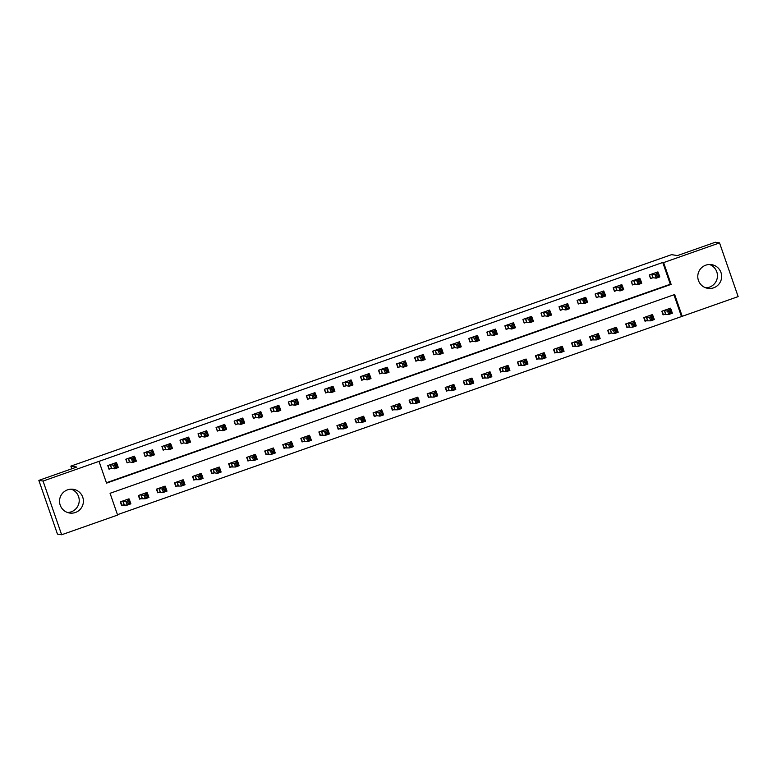 <?xml version="1.0" encoding="UTF-8"?>
<svg xmlns="http://www.w3.org/2000/svg" width="777" height="777" viewBox="0 0 777 777"><rect width="100%" height="100%" fill="white"/><g stroke="black" fill="none" stroke-linecap="round" stroke-linejoin="round"><path stroke-width="1.17" d="M71.231 489.18A11.995 11.927 -81 0 1 67.541 512.499M67.56 489.85A11.995 11.927 -81 0 1 83.362 500.087A11.995 11.927 -81 0 1 69.609 513.024A11.995 11.927 -81 0 1 67.56 489.85M709.459 264.501A11.995 11.927 -81 0 1 705.769 287.82M705.798 265.171A11.995 11.927 -81 0 1 721.6 275.408A11.995 11.927 -81 0 1 707.847 288.345A11.995 11.927 -81 0 1 705.798 265.171M738.15 296.61L682.196 316.307L674.659 294.532L110.062 493.288L117.599 515.064L61.645 534.761L43.056 481.06L99.009 461.363L106.546 483.129L671.134 284.372L663.597 262.597L719.551 242.9L738.15 296.61M117.473 514.685L682.196 316.307M43.056 481.06L38.85 480.39L57.449 534.1L61.645 534.761M681.351 316.171L673.95 294.784M670.969 309.557L670.493 308.187L661.829 311.237L663.082 314.87L665.433 314.044M652.913 315.909L652.447 314.549L643.774 317.599L645.036 321.222L647.387 320.396M634.867 322.261L634.391 320.901L625.728 323.951L626.981 327.573L629.331 326.748M616.812 328.622L616.346 327.253L607.682 330.303L608.935 333.935L611.285 333.11M598.766 334.974L598.29 333.605L589.626 336.655L590.889 340.287L593.239 339.462M580.72 341.326L580.244 339.967L571.581 343.016L572.834 346.639L575.184 345.814M562.665 347.678L562.198 346.319L553.535 349.368L554.788 352.991L557.138 352.166M544.619 354.03L544.143 352.671L535.479 355.72L536.732 359.353L539.083 358.518M526.563 360.392L526.097 359.023L517.433 362.072L518.686 365.705L521.037 364.879M508.517 366.744L508.041 365.375L499.378 368.424L500.641 372.057L502.991 371.231M490.472 373.096L489.996 371.736L481.332 374.786L482.585 378.409L484.935 377.583M472.416 379.448L471.95 378.088L463.286 381.138L464.539 384.77L466.89 383.935M454.37 385.81L453.894 384.44L445.231 387.49L446.493 391.122L448.834 390.297M436.315 392.162L435.848 390.792L427.185 393.842L428.438 397.474L430.788 396.649M418.269 398.514L417.793 397.154L409.129 400.204L410.392 403.826L412.742 403.001M400.223 404.866L399.747 403.506L391.084 406.556L392.336 410.178L394.687 409.353M382.167 411.218L381.701 409.858L373.038 412.908L374.291 416.54L376.641 415.714M364.122 417.579L363.646 416.21L354.982 419.259L356.245 422.892L358.585 422.066M346.066 423.931L345.6 422.562L336.936 425.611L338.189 429.244L340.54 428.418M328.02 430.283L327.544 428.923L318.881 431.973L320.143 435.596L322.494 434.77M309.974 436.635L309.499 435.275L300.835 438.325L302.088 441.958L304.438 441.122M291.919 442.997L291.453 441.627L282.789 444.677L284.042 448.31L286.392 447.484M273.873 449.349L273.397 447.979L264.734 451.029L265.996 454.662L268.337 453.836M255.818 455.701L255.351 454.341L246.688 457.391L247.941 461.014L250.291 460.188M237.772 462.053L237.296 460.693L228.632 463.743L229.895 467.365L232.245 466.54M219.726 468.414L219.25 467.045L210.586 470.095L211.839 473.727L214.19 472.902M201.67 474.766L201.204 473.397L192.541 476.447L193.794 480.079L196.144 479.254M183.625 481.118L183.149 479.749L174.485 482.808L175.748 486.431L178.088 485.606M165.569 487.47L165.103 486.111L156.439 489.16L157.692 492.783L160.043 491.958M147.523 493.822L147.047 492.463L138.384 495.512L139.646 499.145L141.997 498.31M129.477 500.184L129.001 498.815L120.338 501.864L121.591 505.497L123.941 504.671M106.41 482.75L670.298 284.236L662.762 262.471L99.009 461.363M658.401 273.271L657.925 271.901L649.261 274.951L650.524 278.584L652.865 277.758M640.345 279.623L639.879 278.253L631.215 281.313L632.468 284.936L634.819 284.11M622.299 285.975L621.823 284.615L613.16 287.665L614.422 291.288L616.773 290.462M604.253 292.327L603.778 290.967L595.114 294.017L596.367 297.649L598.717 296.814M586.198 298.689L585.732 297.319L577.068 300.369L578.321 304.001L580.672 303.176M568.152 305.04L567.676 303.671L559.013 306.721L560.275 310.353L562.616 309.528M550.097 311.392L549.63 310.033L540.967 313.082L542.22 316.705L544.57 315.88M532.051 317.744L531.575 316.385L522.911 319.434L524.174 323.057L526.524 322.232M514.005 324.106L513.529 322.737L504.865 325.786L506.118 329.419L508.469 328.593M495.949 330.458L495.483 329.089L486.82 332.138L488.073 335.771L490.423 334.945M477.904 336.81L477.428 335.45L468.764 338.5L470.027 342.123L472.367 341.297M459.848 343.162L459.382 341.802L450.718 344.852L451.971 348.475L454.322 347.649M441.802 349.514L441.326 348.154L432.663 351.204L433.925 354.836L436.276 354.001M423.756 355.876L423.28 354.506L414.617 357.556L415.87 361.188L418.22 360.363M405.701 362.228L405.235 360.858L396.571 363.908L397.824 367.54L400.174 366.715M387.655 368.58L387.179 367.22L378.516 370.27L379.778 373.892L382.119 373.067M369.599 374.932L369.133 373.572L360.47 376.622L361.723 380.254L364.073 379.419M351.554 381.293L351.078 379.924L342.414 382.974L343.677 386.606L346.027 385.78M333.508 387.645L333.032 386.276L324.368 389.326L325.621 392.958L327.972 392.132M315.452 393.997L314.986 392.638L306.323 395.687L307.575 399.31L309.926 398.484M297.406 400.349L296.931 398.989L288.267 402.039L289.53 405.662L291.87 404.836M279.351 406.701L278.885 405.341L270.221 408.391L271.474 412.024L273.825 411.198M261.305 413.063L260.829 411.693L252.166 414.743L253.428 418.376L255.779 417.55M243.259 419.415L242.783 418.045L234.12 421.095L235.373 424.728L237.723 423.902M225.204 425.767L224.738 424.407L216.074 427.457L217.327 431.08L219.677 430.254M207.158 432.119L206.682 430.759L198.018 433.809L199.281 437.441L201.622 436.606M189.112 438.481L188.636 437.111L179.973 440.161L181.226 443.793L183.576 442.968M171.057 444.832L170.581 443.463L161.917 446.513L163.18 450.145L165.53 449.32M153.011 451.184L152.535 449.825L143.871 452.874L145.124 456.497L147.475 455.672M134.955 457.536L134.489 456.177L125.825 459.226L127.078 462.849L129.429 462.024M116.909 463.888L116.433 462.529L107.77 465.578L109.033 469.211L111.373 468.385M38.85 480.39L76.758 467.045L70.872 466.122L71.795 468.793M70.872 466.122L671.561 254.652L677.447 255.584L715.355 242.239L719.551 242.9M662.762 262.471L663.597 262.597M670.298 284.236L671.134 284.372M657.07 273.057L656.808 272.3M650.388 278.195L649.591 274.835M656.614 275.301L657.109 276.758L658.556 276.243L658.051 274.796L656.614 275.301L654.933 274.563L658.546 273.29L659.799 276.923L656.186 278.185L654.933 274.563L651.612 274.126M655.574 272.727L658.546 273.29L658.051 274.796M657.109 276.758L656.186 278.185L653.127 277.71L650.767 278.253M658.556 276.243L659.799 276.923M662.946 314.481L668.754 314.481L667.501 310.849L671.105 309.576L668.142 309.023M662.15 311.13L663.335 314.539M669.376 308.586L669.638 309.343M670.619 311.082L671.105 309.576L672.367 313.209L668.754 314.481L669.677 313.044L671.124 312.539L670.619 311.082L669.172 311.587L669.677 313.044M664.18 310.411L669.172 311.587M672.367 313.209L671.124 312.539M639.024 279.409L638.762 278.652M632.332 284.547L631.536 281.196M638.558 281.662L639.063 283.11L640.51 282.605L640.005 281.148L638.558 281.662L636.878 280.915L640.491 279.642L641.753 283.275L638.14 284.547L636.878 280.915L633.566 280.478M637.528 279.089L640.491 279.642L640.005 281.148M639.063 283.11L638.14 284.547L635.081 284.061L632.721 284.605M640.51 282.605L641.753 283.275M620.969 285.771L620.706 285.004M614.286 290.899L613.49 287.548M620.512 288.014L621.017 289.462L622.455 288.957L621.959 287.5L620.512 288.014L618.832 287.267L622.445 285.994L623.698 289.627L620.085 290.899L618.832 287.267L615.51 286.839M619.483 285.441L622.445 285.994L621.959 287.5M621.017 289.462L620.085 290.899L617.035 290.413L614.675 290.967M622.455 288.957L623.698 289.627M602.923 292.123L602.661 291.356M596.231 297.251L595.435 293.9M602.457 294.366L602.962 295.814L604.409 295.309L603.904 293.861L602.457 294.366L600.786 293.628L604.389 292.356L605.652 295.979L602.039 297.251L600.786 293.628L597.464 293.191M601.427 291.793L604.389 292.356L603.904 293.861M602.962 295.814L602.039 297.251L598.98 296.765L596.619 297.319M604.409 295.309L605.652 295.979M644.9 320.833L650.708 320.833L649.446 317.201L653.059 315.928L650.096 315.375M644.104 317.482L645.289 320.891M651.32 314.938L651.582 315.695M652.573 317.434L653.059 315.928L654.312 319.561L650.708 320.833L651.631 319.396L653.068 318.891L652.573 317.434L651.126 317.948L651.631 319.396M646.124 316.773L651.126 317.948M654.312 319.561L653.068 318.891M626.854 327.185L632.653 327.185L631.4 323.553L635.013 322.29L632.041 321.727M626.058 323.834L627.233 327.253M633.274 321.289L633.537 322.057M634.518 323.795L635.013 322.29L636.266 325.913L632.653 327.185L633.576 325.748L635.023 325.242L634.518 323.795L633.08 324.3L633.576 325.748M628.078 323.125L633.08 324.3M636.266 325.913L635.023 325.242M608.799 333.547L611.548 333.051L614.607 333.537L613.344 329.914L616.957 328.642L613.995 328.079M608.002 330.186L609.187 333.605M615.229 327.651L615.491 328.409M616.472 330.147L616.957 328.642L618.21 332.265L614.607 333.537L615.53 332.109L616.977 331.594L616.472 330.147L615.025 330.652L615.53 332.109M610.032 329.477L615.025 330.652M618.21 332.265L616.977 331.594M584.877 298.475L584.605 297.717M578.185 303.613L577.389 300.252M584.411 300.718L584.916 302.175L586.363 301.661L585.858 300.213L584.411 300.718L582.731 299.98L586.344 298.708L587.597 302.34L583.993 303.603L582.731 299.98L579.409 299.543M583.381 298.145L586.344 298.708L585.858 300.213M584.916 302.175L583.993 303.603L580.934 303.127L578.574 303.671M586.363 301.661L587.597 302.34M590.753 339.899L596.551 339.899L595.299 336.266L598.912 334.994L595.94 334.431M589.957 336.548L591.142 339.957M597.173 334.003L597.435 334.761M598.426 336.499L598.912 334.994L600.165 338.626L596.551 339.899L597.484 338.461L598.921 337.946L598.426 336.499L596.979 337.004L597.484 338.461M591.977 335.829L596.979 337.004M600.165 338.626L598.921 337.946M566.822 304.827L566.559 304.069M560.139 309.965L559.343 306.614M566.365 307.07L566.86 308.527L568.308 308.022L567.802 306.565L566.365 307.07L564.685 306.332L568.298 305.06L569.551 308.692L565.938 309.965L564.685 306.332L561.363 305.895M565.326 304.506L568.298 305.06L567.802 306.565M566.86 308.527L565.938 309.965L562.878 309.479L560.518 310.023M568.308 308.022L569.551 308.692M548.776 311.179L548.513 310.421M542.084 316.317L541.287 312.966M548.309 313.432L548.815 314.879L550.262 314.374L549.757 312.917L548.309 313.432L546.629 312.684L550.242 311.412L551.505 315.044L547.892 316.317L546.629 312.684L543.317 312.247M547.28 310.858L550.242 311.412L549.757 312.917M548.815 314.879L547.892 316.317L544.832 315.831L542.472 316.375M550.262 314.374L551.505 315.044M530.72 317.54L530.458 316.773M524.038 322.669L523.242 319.318M530.264 319.784L530.769 321.231L532.206 320.726L531.711 319.279L530.264 319.784L528.583 319.036L532.196 317.774L533.449 321.396L529.836 322.669L528.583 319.036L525.262 318.609M529.234 317.21L532.196 317.774L531.711 319.279M530.769 321.231L529.836 322.669L526.787 322.183L524.426 322.737M532.206 320.726L533.449 321.396M512.674 323.892L512.412 323.135M505.982 329.03L505.186 325.67M512.218 326.136L512.713 327.593L514.16 327.078L513.655 325.631L512.218 326.136L510.538 325.398L514.141 324.126L515.404 327.748L511.79 329.021L510.538 325.398L507.216 324.961M511.179 323.562L514.141 324.126L513.655 325.631M512.713 327.593L511.79 329.021L508.731 328.535L506.371 329.089M514.16 327.078L515.404 327.748M494.628 330.244L494.357 329.487M487.937 335.382L487.14 332.032M494.162 332.488L494.667 333.945L496.114 333.43L495.609 331.983L494.162 332.488L492.482 331.75L496.095 330.478L497.348 334.11L493.745 335.382L492.482 331.75L489.16 331.313M493.133 329.914L496.095 330.478L495.609 331.983M494.667 333.945L493.745 335.382L490.685 334.897L488.325 335.441M496.114 333.43L497.348 334.11M572.698 346.251L578.506 346.251L577.253 342.618L580.856 341.346L577.894 340.792M571.901 342.9L573.086 346.309M579.127 340.355L579.389 341.113M580.37 342.851L580.856 341.346L582.119 344.978L578.506 346.251L579.428 344.813L580.875 344.308L580.37 342.851L578.923 343.366L579.428 344.813M573.931 342.181L578.923 343.366M582.119 344.978L580.875 344.308M554.652 352.603L560.46 352.603L559.197 348.97L562.81 347.707L559.848 347.144M553.855 349.252L555.04 352.671M561.072 346.707L561.334 347.474M562.325 349.203L562.81 347.707L564.063 351.33L560.46 352.603L561.382 351.165L562.82 350.66L562.325 349.203L560.877 349.718L561.382 351.165M555.876 348.543L560.877 349.718M564.063 351.33L562.82 350.66M536.606 358.955L542.404 358.955L541.151 355.332L544.764 354.059L541.792 353.496M535.809 355.604L536.985 359.023M543.026 353.069L543.288 353.826M544.269 355.565L544.764 354.059L546.017 357.682L542.404 358.955L543.327 357.517L544.774 357.012L544.269 355.565L542.832 356.07L543.327 357.517M537.83 354.895L542.832 356.07M546.017 357.682L544.774 357.012M518.55 365.316L524.358 365.307L523.096 361.684L526.709 360.411L523.747 359.848M517.754 361.956L518.939 365.375M524.98 359.421L525.242 360.178M526.223 361.917L526.709 360.411L527.971 364.044L524.358 365.307L525.281 363.879L526.728 363.364L526.223 361.917L524.776 362.422L525.281 363.879M519.784 361.247L524.776 362.422M527.971 364.044L526.728 363.364M500.505 371.668L506.303 371.668L505.05 368.036L508.663 366.763L505.701 366.21M499.708 368.317L500.893 371.727M506.925 365.773L507.187 366.53M508.177 368.269L508.663 366.763L509.916 370.396L506.303 371.668L507.235 370.231L508.673 369.726L508.177 368.269L506.73 368.774L507.235 370.231M501.728 367.599L506.73 368.774M509.916 370.396L508.673 369.726M476.573 336.596L476.311 335.839M469.891 341.734L469.094 338.383M476.116 338.85L476.612 340.297L478.059 339.792L477.554 338.335L476.116 338.85L474.436 338.102L478.049 336.829L479.302 340.462L475.689 341.734L474.436 338.102L471.115 337.665M475.077 336.276L478.049 336.829L477.554 338.335M476.612 340.297L475.689 341.734L472.63 341.249L470.27 341.793M478.059 339.792L479.302 340.462M482.449 378.02L488.257 378.02L487.004 374.388L490.608 373.115L487.645 372.562M481.653 374.669L482.838 378.078M488.879 372.125L489.141 372.882M490.122 374.621L490.608 373.115L491.87 376.748L488.257 378.02L489.18 376.583L490.627 376.078L490.122 374.621L488.675 375.136L489.18 376.583M483.682 373.96L488.675 375.136M491.87 376.748L490.627 376.078M458.527 342.958L458.265 342.191M451.835 348.086L451.039 344.735M458.061 345.202L458.566 346.649L460.013 346.144L459.508 344.687L458.061 345.202L456.39 344.454L459.994 343.191L461.256 346.814L457.643 348.086L456.39 344.454L453.069 344.026M457.031 342.628L459.994 343.191L459.508 344.687M458.566 346.649L457.643 348.086L454.584 347.601L452.224 348.154M460.013 346.144L461.256 346.814M464.403 384.372L470.211 384.372L468.949 380.749L472.562 379.477L469.599 378.914M463.607 381.021L464.792 384.44M470.823 378.477L471.095 379.244M472.076 380.983L472.562 379.477L473.815 383.1L470.211 384.372L471.134 382.935L472.571 382.43L472.076 380.983L470.629 381.488L471.134 382.935M465.627 380.312L470.629 381.488M473.815 383.1L472.571 382.43M440.472 349.31L440.209 348.552M433.789 354.438L432.993 351.087M440.015 351.554L440.52 353.001L441.958 352.496L441.462 351.049L440.015 351.554L438.335 350.815L441.948 349.543L443.201 353.166L439.588 354.438L438.335 350.815L435.013 350.378M438.986 348.98L441.948 349.543L441.462 351.049M440.52 353.001L439.588 354.438L436.538 353.953L434.178 354.506M441.958 352.496L443.201 353.166M446.357 390.734L452.156 390.724L450.903 387.101L454.516 385.829L451.544 385.266M445.561 387.373L446.736 390.792M452.777 384.838L453.04 385.596M454.021 387.334L454.516 385.829L455.769 389.462L452.156 390.724L453.078 389.296L454.526 388.782L454.021 387.334L452.583 387.84L453.078 389.296M447.581 386.664L452.583 387.84M455.769 389.462L454.526 388.782M422.426 355.662L422.164 354.904M415.734 360.8L414.947 357.439M421.969 357.906L422.465 359.362L423.912 358.848L423.407 357.401L421.969 357.906L420.289 357.167L423.892 355.895L425.155 359.528L421.542 360.79L420.289 357.167L416.967 356.73M420.93 355.332L423.892 355.895L423.407 357.401M422.465 359.362L421.542 360.79L418.482 360.314L416.122 360.858M423.912 358.848L425.155 359.528M428.302 397.086L434.11 397.086L432.847 393.453L436.46 392.181L433.498 391.618M427.505 393.735L428.69 397.144M434.731 391.19L434.994 391.948M435.975 393.686L436.46 392.181L437.723 395.814L434.11 397.086L435.033 395.648L436.48 395.134L435.975 393.686L434.528 394.192L435.033 395.648M429.535 393.016L434.528 394.192M437.723 395.814L436.48 395.134M404.38 362.014L404.108 361.256M397.688 367.152L396.892 363.801M403.914 364.258L404.419 365.714L405.866 365.209L405.361 363.753L403.914 364.258L402.233 363.519L405.847 362.247L407.099 365.88L403.496 367.152L402.233 363.519L398.912 363.082M402.884 361.693L405.847 362.247L405.361 363.753M404.419 365.714L403.496 367.152L400.437 366.666L398.077 367.21M405.866 365.209L407.099 365.88M410.256 403.438L416.054 403.438L414.801 399.805L418.414 398.533L415.452 397.979M409.46 400.087L410.644 403.496M416.676 397.542L416.938 398.3M417.929 400.038L418.414 398.533L419.667 402.165L416.054 403.438L416.987 402L418.424 401.495L417.929 400.038L416.482 400.553L416.987 402M411.48 399.368L416.482 400.553M419.667 402.165L418.424 401.495M386.324 368.366L386.062 367.608M379.642 373.504L378.846 370.153M385.868 370.619L386.363 372.066L387.81 371.561L387.305 370.105L385.868 370.619L384.188 369.871L387.801 368.599L389.054 372.232L385.441 373.504L384.188 369.871L380.866 369.444M384.829 368.045L387.801 368.599L387.305 370.105M386.363 372.066L385.441 373.504L382.381 373.018L380.021 373.562M387.81 371.561L389.054 372.232M392.2 409.79L398.009 409.79L396.756 406.157L400.359 404.895L397.397 404.331M391.404 406.439L392.589 409.858M398.63 403.894L398.892 404.662M399.873 406.39L400.359 404.895L401.622 408.517L398.009 409.79L398.931 408.352L400.378 407.847L399.873 406.39L398.426 406.905L398.931 408.352M393.434 405.73L398.426 406.905M401.622 408.517L400.378 407.847M368.279 374.728L368.016 373.96M361.587 379.856L360.79 376.505M367.812 376.971L368.317 378.418L369.765 377.913L369.26 376.466L367.812 376.971L366.142 376.233L369.745 374.961L371.008 378.584L367.395 379.856L366.142 376.233L362.82 375.796M366.783 374.397L369.745 374.961L369.26 376.466M368.317 378.418L367.395 379.856L364.335 379.37L361.975 379.924M369.765 377.913L371.008 378.584M350.223 381.08L349.961 380.322M343.541 386.218L342.744 382.857M349.767 383.323L350.272 384.78L351.709 384.265L351.214 382.818L349.767 383.323L348.086 382.585L351.699 381.313L352.952 384.945L349.349 386.208L348.086 382.585L344.765 382.148M348.737 380.749L351.699 381.313L351.214 382.818M350.272 384.78L349.349 386.208L346.289 385.732L343.929 386.276M351.709 384.265L352.952 384.945M332.177 387.432L331.915 386.674M325.485 392.57L324.699 389.219M331.721 389.675L332.216 391.132L333.663 390.617L333.158 389.17L331.721 389.675L330.04 388.937L333.644 387.665L334.906 391.297L331.293 392.57L330.04 388.937L326.719 388.5M330.681 387.101L333.644 387.665L333.158 389.17M332.216 391.132L331.293 392.57L328.234 392.084L325.874 392.628M333.663 390.617L334.906 391.297M314.131 393.784L313.859 393.026M307.439 398.922L306.643 395.571M313.665 396.037L314.17 397.484L315.617 396.979L315.112 395.522L313.665 396.037L311.985 395.289L315.598 394.017L316.851 397.649L313.248 398.922L311.985 395.289L308.663 394.852M312.636 393.463L315.598 394.017L315.112 395.522M314.17 397.484L313.248 398.922L310.188 398.436L307.828 398.98M315.617 396.979L316.851 397.649M296.076 400.145L295.814 399.378M289.394 405.273L288.597 401.923M295.619 402.389L296.124 403.836L297.562 403.331L297.057 401.874L295.619 402.389L293.939 401.641L297.552 400.378L298.805 404.001L295.192 405.273L293.939 401.641L290.617 401.214M294.58 399.815L297.552 400.378L297.057 401.874M296.124 403.836L295.192 405.273L292.133 404.788L289.772 405.341M297.562 403.331L298.805 404.001M278.03 406.497L277.768 405.74M271.338 411.635L270.542 408.275M277.564 408.741L278.069 410.188L279.516 409.683L279.011 408.236L277.564 408.741L275.893 408.003L279.497 406.73L280.759 410.353L277.146 411.625L275.893 408.003L272.572 407.566M276.534 406.167L279.497 406.73L279.011 408.236M278.069 410.188L277.146 411.625L274.087 411.14L271.727 411.693M279.516 409.683L280.759 410.353M259.974 412.849L259.712 412.092M253.292 417.987L252.496 414.627M259.518 415.093L260.023 416.55L261.46 416.035L260.965 414.588L259.518 415.093L257.838 414.355L261.451 413.082L262.704 416.715L259.1 417.977L257.838 414.355L254.516 413.918M258.488 412.519L261.451 413.082L260.965 414.588M260.023 416.55L259.1 417.977L256.041 417.502L253.681 418.045M261.46 416.035L262.704 416.715M241.929 419.201L241.666 418.444M235.246 424.339L234.45 420.988M241.472 421.445L241.968 422.902L243.415 422.397L242.91 420.94L241.472 421.445L239.792 420.707L243.395 419.434L244.658 423.067L241.045 424.339L239.792 420.707L236.47 420.27M240.433 418.881L243.395 419.434L242.91 420.94M241.968 422.902L241.045 424.339L237.985 423.853L235.625 424.397M243.415 422.397L244.658 423.067M374.155 416.151L376.903 415.656L379.963 416.142L378.7 412.519L382.313 411.247L379.351 410.683M373.358 412.791L374.543 416.21M380.575 410.256L380.847 411.014M381.828 412.752L382.313 411.247L383.566 414.869L379.963 416.142L380.885 414.704L382.333 414.199L381.828 412.752L380.38 413.257L380.885 414.704M375.378 412.082L380.38 413.257M383.566 414.869L382.333 414.199M356.109 422.503L361.907 422.494L360.654 418.871L364.267 417.599L361.295 417.035M355.312 419.143L356.488 422.562M362.529 416.608L362.791 417.366M363.772 419.104L364.267 417.599L365.52 421.231L361.907 422.494L362.83 421.066L364.277 420.551L363.772 419.104L362.335 419.609L362.83 421.066M357.333 418.434L362.335 419.609M365.52 421.231L364.277 420.551M338.053 428.855L343.861 428.855L342.599 425.223L346.212 423.951L343.249 423.397M337.257 425.505L338.442 428.914M344.483 422.96L344.745 423.718M345.726 425.456L346.212 423.951L347.474 427.583L343.861 428.855L344.784 427.418L346.231 426.913L345.726 425.456L344.279 425.961L344.784 427.418M339.287 424.786L344.279 425.961M347.474 427.583L346.231 426.913M320.007 435.207L325.806 435.207L324.553 431.575L328.166 430.303L325.204 429.749M319.211 431.857L320.396 435.266M326.427 429.312L326.69 430.079M327.68 431.808L328.166 430.303L329.419 433.935L325.806 435.207L326.738 433.77L328.176 433.265L327.68 431.808L326.233 432.323L326.738 433.77M321.231 431.148L326.233 432.323M329.419 433.935L328.176 433.265M301.952 441.559L307.76 441.559L306.507 437.937L310.11 436.664L307.148 436.101M301.155 438.209L302.34 441.627M308.382 435.664L308.644 436.431M309.625 438.17L310.11 436.664L311.373 440.287L307.76 441.559L308.683 440.122L310.13 439.617L309.625 438.17L308.187 438.675L308.683 440.122M303.185 437.5L308.187 438.675M311.373 440.287L310.13 439.617M283.906 447.921L289.714 447.911L288.452 444.289L292.065 443.016L289.102 442.453M283.11 444.561L284.295 447.979M290.326 442.026L290.598 442.783M291.579 444.522L292.065 443.016L293.317 446.649L289.714 447.911L290.637 446.484L292.084 445.969L291.579 444.522L290.132 445.027L290.637 446.484M285.13 443.852L290.132 445.027M293.317 446.649L292.084 445.969M265.86 454.273L271.659 454.273L270.406 450.641L274.019 449.368L271.047 448.815M265.064 450.922L266.239 454.331M272.28 448.378L272.542 449.135M273.523 450.874L274.019 449.368L275.272 453.001L271.659 454.273L272.581 452.836L274.028 452.321L273.523 450.874L272.086 451.379L272.581 452.836M267.084 450.204L272.086 451.379M275.272 453.001L274.028 452.321M247.805 460.625L253.613 460.625L252.36 456.993L255.963 455.72L253.001 455.167M247.008 457.274L248.193 460.683M254.234 454.73L254.497 455.487M255.478 457.226L255.963 455.72L257.226 459.353L253.613 460.625L254.535 459.188L255.983 458.683L255.478 457.226L254.03 457.74L254.535 459.188M249.038 456.555L254.03 457.74M257.226 459.353L255.983 458.683M223.883 425.563L223.621 424.796M217.191 430.691L216.394 427.34M223.417 427.806L223.922 429.254L225.369 428.749L224.864 427.292L223.417 427.806L221.736 427.059L225.349 425.786L226.602 429.419L222.999 430.691L221.736 427.059L218.415 426.631M222.387 425.233L225.349 425.786L224.864 427.292M223.922 429.254L222.999 430.691L219.94 430.205L217.579 430.749M225.369 428.749L226.602 429.419M229.759 466.977L235.557 466.977L234.304 463.345L237.917 462.082L234.955 461.519M228.962 463.626L230.147 467.045M236.179 461.082L236.441 461.849M237.432 463.587L237.917 462.082L239.17 465.705L235.557 466.977L236.49 465.54L237.927 465.034L237.432 463.587L235.985 464.092L236.49 465.54M230.983 462.917L235.985 464.092M239.17 465.705L237.927 465.034M205.827 431.915L205.565 431.148M199.145 437.043L198.349 433.692M205.371 434.158L205.876 435.606L207.313 435.101L206.808 433.653L205.371 434.158L203.691 433.42L207.304 432.148L208.557 435.771L204.943 437.043L203.691 433.42L200.369 432.983M204.332 431.585L207.304 432.148L206.808 433.653M205.876 435.606L204.943 437.043L201.884 436.557L199.524 437.111M207.313 435.101L208.557 435.771M211.703 473.339L214.452 472.843L217.511 473.329L216.259 469.706L219.862 468.434L216.9 467.871M210.917 469.978L212.092 473.397M218.133 467.443L218.395 468.201M219.376 469.939L219.862 468.434L221.124 472.057L217.511 473.329L218.434 471.901L219.881 471.386L219.376 469.939L217.939 470.444L218.434 471.901M212.937 469.269L217.939 470.444M221.124 472.057L219.881 471.386M187.781 438.267L187.519 437.509M181.09 443.405L180.293 440.044M187.315 440.51L187.82 441.967L189.267 441.453L188.762 440.005L187.315 440.51L185.645 439.772L189.248 438.5L190.511 442.132L186.898 443.395L185.645 439.772L182.323 439.335M186.286 437.937L189.248 438.5L188.762 440.005M187.82 441.967L186.898 443.395L183.838 442.919L181.478 443.463M189.267 441.453L190.511 442.132M193.658 479.691L199.466 479.691L198.203 476.058L201.816 474.786L198.854 474.223M192.861 476.33L194.046 479.749M200.077 473.795L200.349 474.553M201.33 476.291L201.816 474.786L203.069 478.418L199.466 479.691L200.388 478.253L201.835 477.738L201.33 476.291L199.883 476.796L200.388 478.253M194.881 475.621L199.883 476.796M203.069 478.418L201.835 477.738M169.726 444.619L169.464 443.861M163.044 449.757L162.247 446.406M169.269 446.862L169.774 448.319L171.212 447.805L170.717 446.357L169.269 446.862L167.589 446.124L171.202 444.852L172.455 448.484L168.852 449.757L167.589 446.124L164.268 445.687M168.24 444.298L171.202 444.852L170.717 446.357M169.774 448.319L168.852 449.757L165.792 449.271L163.432 449.815M171.212 447.805L172.455 448.484M175.612 486.043L181.41 486.043L180.157 482.41L183.77 481.138L180.798 480.584M174.815 482.692L175.99 486.101M182.032 480.147L182.294 480.905M183.275 482.643L183.77 481.138L185.023 484.77L181.41 486.043L182.333 484.605L183.78 484.1L183.275 482.643L181.837 483.158L182.333 484.605M176.835 481.973L181.837 483.158M185.023 484.77L183.78 484.1M151.68 450.971L151.418 450.213M144.998 456.109L144.201 452.758M151.224 453.224L151.719 454.671L153.166 454.166L152.661 452.709L151.224 453.224L149.543 452.476L153.147 451.204L154.409 454.836L150.796 456.109L149.543 452.476L146.222 452.039M150.184 450.65L153.147 451.204L152.661 452.709M151.719 454.671L150.796 456.109L147.737 455.623L145.377 456.167M153.166 454.166L154.409 454.836M157.556 492.395L163.364 492.395L162.111 488.762L165.715 487.5L162.752 486.936M156.76 489.044L157.945 492.463M163.986 486.499L164.248 487.266M165.229 488.995L165.715 487.5L166.977 491.122L163.364 492.395L164.287 490.957L165.734 490.452L165.229 488.995L163.782 489.51L164.287 490.957M158.79 488.335L163.782 489.51M166.977 491.122L165.734 490.452M133.634 457.332L133.372 456.565M126.942 462.461L126.146 459.11M133.168 459.576L133.673 461.023L135.12 460.518L134.615 459.071L133.168 459.576L131.488 458.828L135.101 457.566L136.354 461.188L132.75 462.461L131.488 458.828L128.166 458.401M132.139 457.002L135.101 457.566L134.615 459.071M133.673 461.023L132.75 462.461L129.691 461.975L127.331 462.529M135.12 460.518L136.354 461.188M139.51 498.747L145.318 498.747L144.056 495.124L147.669 493.851L144.707 493.288M138.714 495.396L139.899 498.815M145.93 492.851L146.193 493.618M147.183 495.357L147.669 493.851L148.922 497.474L145.318 498.747L146.241 497.309L147.679 496.804L147.183 495.357L145.736 495.862L146.241 497.309M140.734 494.687L145.736 495.862M148.922 497.474L147.679 496.804M115.579 463.684L115.317 462.927M108.897 468.822L108.1 465.462M115.122 465.928L115.627 467.385L117.065 466.87L116.56 465.423L115.122 465.928L113.442 465.19L117.055 463.918L118.308 467.54L114.695 468.813L113.442 465.19L110.12 464.753M114.083 463.354L117.055 463.918L116.56 465.423M115.627 467.385L114.695 468.813L111.635 468.327L109.285 468.881M117.065 466.87L118.308 467.54M121.455 505.108L127.263 505.099L126.01 501.476L129.613 500.203L126.651 499.64M120.668 501.748L121.843 505.167M127.884 499.213L128.147 499.97M129.128 501.709L129.613 500.203L130.876 503.836L127.263 505.099L128.186 503.671L129.633 503.156L129.128 501.709L127.69 502.214L128.186 503.671M122.688 501.039L127.69 502.214M130.876 503.836L129.633 503.156M651.874 274.077L653.127 277.71M651.709 274.106L652.962 277.729M665.53 314.025L664.277 310.392M665.695 313.995L664.442 310.363M633.828 280.429L635.081 284.061M633.653 280.458L634.916 284.091M615.772 286.791L617.035 290.413M615.607 286.81L616.86 290.443M597.727 293.143L598.98 296.765M597.562 293.162L598.814 296.795M647.474 320.377L646.221 316.744M647.649 320.347L646.386 316.715M629.428 326.728L628.175 323.096M629.593 326.699L628.34 323.077M611.382 333.08L610.12 329.458M611.548 333.051L610.295 329.429M579.671 299.495L580.934 303.127M579.506 299.524L580.769 303.147M593.327 339.432L592.074 335.81M593.502 339.413L592.239 335.781M561.625 305.847L562.878 309.479M561.46 305.876L562.713 309.508M543.579 312.199L544.832 315.831M543.405 312.228L544.667 315.86M525.524 318.56L526.787 322.183M525.359 318.58L526.612 322.212M507.478 324.912L508.731 328.535M507.313 324.941L508.566 328.564M489.423 331.264L490.685 334.897M489.257 331.293L490.52 334.916M575.281 345.794L574.028 342.162M575.446 345.765L574.193 342.133M557.235 352.146L555.973 348.514M557.4 352.117L556.138 348.494M539.18 358.498L537.927 354.875M539.345 358.469L538.092 354.846M521.134 364.85L519.871 361.227M521.299 364.831L520.046 361.198M503.078 371.212L501.825 367.579M503.253 371.183L501.991 367.55M471.377 337.616L472.63 341.249M471.212 337.645L472.465 341.278M485.033 377.564L483.78 373.931M485.198 377.535L483.945 373.902M453.331 343.978L454.584 347.601M453.156 343.997L454.419 347.63M466.987 383.916L465.724 380.283M467.152 383.887L465.889 380.264M435.275 350.33L436.538 353.953M435.11 350.359L436.363 353.982M448.931 390.268L447.678 386.645M449.096 390.248L447.843 386.616M417.23 356.682L418.482 360.314M417.064 356.711L418.317 360.334M430.885 396.629L429.623 392.997M431.05 396.6L429.798 392.968M399.174 363.034L400.437 366.666M399.009 363.063L400.272 366.695M412.83 402.981L411.577 399.349M413.005 402.952L411.742 399.32M381.128 369.386L382.381 373.018M380.963 369.415L382.216 373.047M394.784 409.333L393.531 405.701M394.949 409.304L393.696 405.681M363.082 375.747L364.335 379.37M362.908 375.767L364.17 379.399M345.027 382.099L346.289 385.732M344.862 382.129L346.115 385.751M326.981 388.451L328.234 392.084M326.816 388.481L328.069 392.113M308.925 394.803L310.188 398.436M308.76 394.833L310.023 398.465M290.88 401.165L292.133 404.788M290.715 401.185L291.967 404.817M272.834 407.517L274.087 411.14M272.659 407.546L273.922 411.169M254.778 413.869L256.041 417.502M254.613 413.898L255.866 417.521M236.732 420.221L237.985 423.853M236.567 420.25L237.82 423.883M376.738 415.685L375.476 412.063M376.903 415.656L375.641 412.033M358.683 422.037L357.43 418.414M358.848 422.018L357.595 418.385M340.637 428.399L339.374 424.766M340.802 428.37L339.549 424.737M322.581 434.751L321.328 431.118M322.756 434.722L321.493 431.089M304.535 441.103L303.283 437.47M304.701 441.074L303.448 437.451M286.49 447.455L285.227 443.832M286.655 447.435L285.392 443.803M268.434 453.817L267.181 450.184M268.599 453.787L267.346 450.155M250.388 460.169L249.126 456.536M250.553 460.139L249.3 456.507M218.677 426.573L219.94 430.205M218.512 426.602L219.774 430.235M232.333 466.521L231.08 462.888M232.508 466.491L231.245 462.869M200.631 432.935L201.884 436.557M200.466 432.954L201.719 436.587M214.287 472.872L213.034 469.25M214.452 472.843L213.199 469.221M182.585 439.287L183.838 442.919M182.41 439.316L183.673 442.939M196.241 479.224L194.978 475.602M196.406 479.205L195.144 475.573M164.53 445.639L165.792 449.271M164.365 445.668L165.618 449.3M178.186 485.586L176.933 481.954M178.351 485.557L177.098 481.925M146.484 451.991L147.737 455.623M146.319 452.02L147.572 455.652M160.14 491.938L158.877 488.306M160.305 491.909L159.052 488.286M128.428 458.352L129.691 461.975M128.263 458.372L129.526 462.004M142.084 498.29L140.831 494.667M142.259 498.261L140.996 494.638M110.383 464.704L111.635 468.327M110.217 464.733L111.47 468.356M124.038 504.642L122.785 501.019M124.203 504.623L122.951 500.99"/></g></svg>
